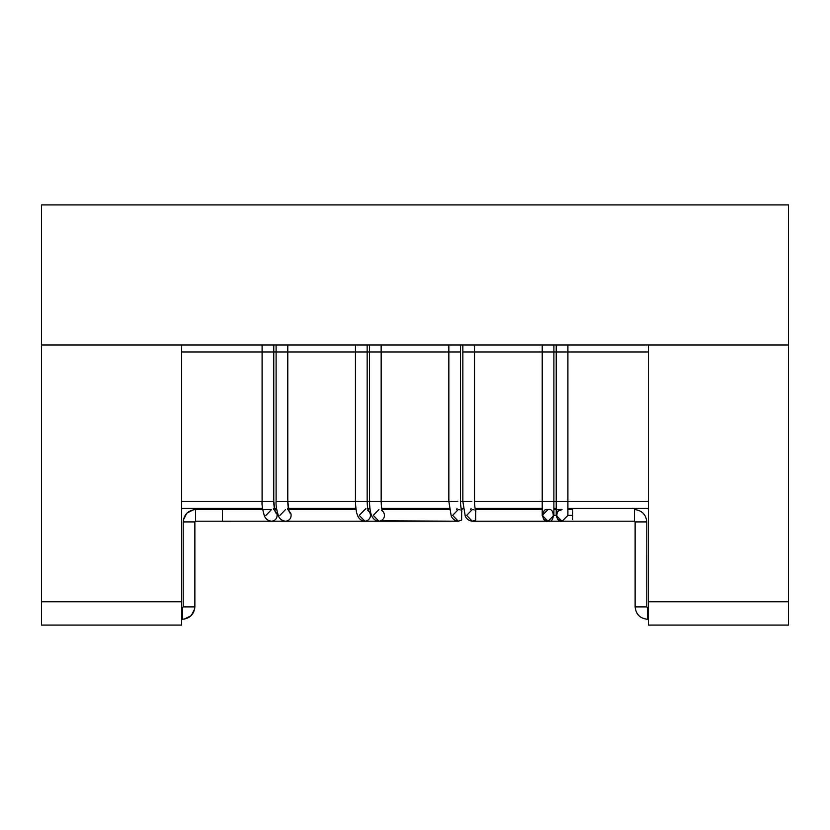 <?xml version="1.0" encoding="UTF-8"?>
<svg xmlns="http://www.w3.org/2000/svg" width="830" height="830" viewBox="0 0 830 830"><rect width="100%" height="100%" fill="white"/><g stroke="black" fill="none" stroke-linecap="round" stroke-linejoin="round"><path stroke-width="1.25" d="M556.225 501.372L556.225 351.972L556.225 501.372L567.896 501.372L553.901 501.372L556.225 501.372L556.225 515.378L562.066 521.219C555.135 523.284 555.135 507.472 562.066 509.537L553.901 509.537M567.896 351.972L556.225 351.972L567.896 351.972M548.059 521.209L472.301 521.209L475.642 520.088L475.652 510.678L475.642 520.088L472.301 521.219L466.657 515.378L472.301 509.547L474.023 509.817M471.793 501.372L462.85 501.372L462.85 351.972L462.85 501.372L471.793 501.372M474.521 351.972L462.85 351.972L474.521 351.972L474.532 344.969M471.046 508.375L470.683 509.537L471.046 508.375M460.017 509.817L458.295 509.547L452.651 515.378L458.295 521.219L461.636 520.088L461.646 510.678L461.636 520.088L458.295 521.209L381.022 520.804C384.798 518.366 385.473 515.223 383.035 511.363L382.277 510.678L383.035 511.363C385.473 515.223 384.798 518.366 381.022 520.804L378.926 521.219L373.282 515.378L378.926 509.547M383.035 511.363L382.443 511.114L383.035 511.363M380.42 501.372L369.475 501.372L369.475 351.972L369.475 501.372L380.42 501.372M381.146 351.972L369.475 351.972L381.146 351.972L381.157 344.969M279.907 515.378L285.551 509.547M288.902 510.678L291.029 513.915C291.496 517.775 289.909 520.192 286.267 521.167L285.551 521.219L286.267 521.167C289.909 520.192 291.496 517.775 291.029 513.915C289.058 513.179 287.979 508.998 287.782 501.372L276.1 501.372L276.1 351.972L276.1 501.372L287.782 501.372C287.979 508.998 289.058 513.179 291.029 513.915L288.902 510.678M287.771 351.972L276.1 351.972L287.771 351.972L287.782 344.969M222.409 509.547L222.409 511.249M222.419 511.249L222.419 521.219L195.569 521.219L222.419 521.219L222.419 509.547M181.563 619.263L182.496 619.263L182.496 607.581L181.563 607.581L182.496 607.581L182.496 619.263C189.956 618.475 194.085 614.345 194.874 606.886L183.191 606.886L183.191 521.914L194.863 521.914L195.569 521.219L194.863 521.914L194.863 606.886L183.191 606.886L183.191 521.914C183.98 514.455 188.109 510.326 195.569 509.537L195.569 521.219L195.569 509.537L222.419 509.537M567.896 515.357L562.066 521.219L567.907 515.378L572.576 515.378L572.576 509.537L572.576 515.378L567.907 515.378L567.907 501.372L648.438 501.372L567.907 501.372L567.907 351.972L648.438 351.972L567.907 351.972L567.907 344.969M646.809 521.914L635.126 521.914L646.798 521.914L646.809 606.886L635.126 606.886L635.126 521.914L634.431 521.219L562.066 521.219C556.505 519.632 555.125 516.312 557.936 511.249L562.066 509.547M572.576 519.507L572.576 515.378L572.576 519.507M572.576 509.537L567.907 509.537M634.431 521.219L634.431 509.537L634.431 521.219L635.126 521.914L635.126 606.886L646.798 606.886L647.504 607.581L647.504 619.263L648.438 619.263L647.504 619.263L647.504 607.581L646.798 606.886M182.496 607.591L183.202 606.886L182.496 607.591M183.191 521.914L194.874 521.914M181.563 501.372L262.093 501.372L181.563 501.372M273.776 501.372L262.093 501.372L262.093 351.972L181.563 351.972L262.093 351.972L262.093 501.372L273.776 501.372C273.973 508.998 275.052 513.179 277.023 513.915C277.49 517.775 275.902 520.192 272.261 521.167L271.545 521.219L272.261 521.167C275.902 520.192 277.49 517.775 277.023 513.915C275.052 513.179 273.973 508.998 273.776 501.372L273.776 351.972L276.1 351.972L273.776 351.972L273.776 344.969M287.782 501.372L355.468 501.372L287.782 501.372L287.782 351.972L355.468 351.972L287.782 351.972M369.475 344.969L369.475 351.972L367.151 351.972L367.151 501.372L369.475 501.372L367.151 501.372C367.306 506.31 367.763 509.599 368.51 511.249L367.763 510.471M381.157 351.972L448.843 351.972L381.157 351.972L381.157 501.372L448.843 501.372L381.157 501.372C381.312 506.31 381.769 509.599 382.516 511.249L381.769 510.471M460.526 501.372L462.85 501.372L460.526 501.372L460.526 351.972L448.843 351.972L448.843 501.372L448.843 351.972L460.515 351.972M474.532 501.372L542.218 501.372L474.532 501.372L474.532 351.972L542.218 351.972L474.532 351.972M556.225 351.972L553.901 351.972L556.225 351.972L556.225 344.969M367.151 351.972L369.485 351.972M648.438 508.375L567.907 508.375L648.438 508.375M556.225 508.375L553.901 508.375L556.225 508.375M542.218 508.375L475.092 508.375L542.218 508.375M463.285 508.375L461.086 508.375L463.285 508.375M449.279 508.375L381.717 508.375L449.279 508.375M369.91 508.375L367.711 508.375L369.91 508.375M355.904 508.375L288.342 508.375L355.904 508.375M276.535 508.375L274.336 508.375L276.535 508.375M262.529 508.375L181.563 508.375L262.529 508.375M41.5 601.75L41.5 344.969L181.563 344.969L181.563 601.75L41.5 601.75L181.563 601.75L181.563 344.969L41.5 344.969L41.5 625.094L41.5 601.75L181.563 601.75L181.563 625.094L181.563 601.75L41.5 601.75M788.5 344.969L788.5 601.75L648.438 601.75L648.438 344.969L788.5 344.969L648.438 344.969L648.438 601.75L788.5 601.75L788.5 204.906L788.5 344.969L41.5 344.969L41.5 204.906L41.5 344.969L788.5 344.969M542.218 501.372L542.218 351.972L542.218 501.372L553.89 501.372L542.218 501.372L542.218 515.378L548.059 521.219L553.901 515.378L556.225 515.378L553.901 515.378L548.101 521.209M553.89 351.972L542.218 351.972L553.89 351.972M457.787 501.372L448.843 501.372L457.787 501.372M457.04 508.375L456.676 509.537L457.04 508.375M355.468 501.372L355.468 351.972L355.468 501.372L366.414 501.372L355.468 501.372C355.914 512.349 357.004 520.358 364.92 521.209L367.016 520.804C370.792 518.366 371.467 515.223 369.028 511.363L368.271 510.678L369.028 511.363C371.467 515.223 370.792 518.366 367.016 520.804L364.92 521.219L359.276 515.378L364.92 509.547M369.028 511.363L368.437 511.114L369.028 511.363M367.14 351.972L355.468 351.972L367.14 351.972L367.151 344.969M365.864 508.375L365.636 509.537L365.864 508.375M265.901 515.378L271.545 509.547M274.896 510.678L277.023 513.915L274.896 510.678M273.765 351.972L262.093 351.972L273.765 351.972M548.059 509.537C554.99 507.472 554.99 523.284 548.059 521.219C541.129 523.284 541.129 507.472 548.059 509.537L542.229 515.378L543.93 519.507L547.779 521.209M788.5 204.906L41.5 204.906L788.5 204.906M41.5 625.094L181.563 625.094L41.5 625.094M788.5 601.75L788.5 625.094L788.5 601.75L648.438 601.75L648.438 625.094L788.5 625.094L648.438 625.094L648.438 601.75L788.5 601.75M555.664 508.375L555.426 509.537M542.218 509.537L475.331 509.537M472.301 521.209C468.826 520.742 466.46 518.999 465.215 515.99L462.86 501.372M474.521 501.372C474.501 505.076 474.957 508.375 475.891 511.249L475.144 510.471M462.85 351.972L462.85 344.969M462.289 508.375L462.051 509.537M449.445 509.537L381.956 509.537M378.926 521.209C371.01 520.358 369.921 512.349 369.475 501.372M368.914 508.375L368.676 509.537M356.07 509.537L288.581 509.537M285.551 521.219L371.705 521.219M285.551 521.209C281.951 520.732 279.554 518.916 278.372 515.762C276.483 509.454 275.736 504.661 276.1 501.372M288.394 510.471L289.141 511.249L287.782 501.445M276.1 351.972L276.1 344.969M276.1 508.375L276.1 509.537M287.782 508.375L287.782 509.537M222.409 509.537L271.545 509.537M222.409 521.209L357.699 521.219M648.438 607.581L647.504 607.581M647.504 619.263C640.044 618.475 635.915 614.345 635.126 606.886M646.798 521.914C646.02 514.455 641.891 510.326 634.431 509.537M553.901 344.969L553.89 515.378M542.218 351.972L542.218 344.969M541.658 508.375L541.419 509.537M458.295 521.209C454.819 520.742 452.454 518.999 451.209 515.99L448.854 501.372M460.515 501.372C460.494 505.076 460.951 508.375 461.885 511.249L461.138 510.471M448.843 351.972L448.843 344.969M460.526 351.972L460.526 344.969M448.283 508.375L448.044 509.537M364.92 521.219L451.074 521.219M355.468 351.972L355.468 344.969M354.908 508.375L354.669 509.537M271.545 521.209C267.945 520.732 265.548 518.916 264.365 515.762C262.477 509.454 261.73 504.661 262.093 501.372M274.388 510.471L275.135 511.249L273.776 501.445M262.093 351.972L262.093 344.969M273.776 508.375L273.776 509.537M262.093 508.375L262.093 509.537M572.576 521.219L548.059 521.219M184.333 619.118L191.242 615.632L194.708 608.878M183.337 520.078L186.823 513.168L193.577 509.703"/></g></svg>
